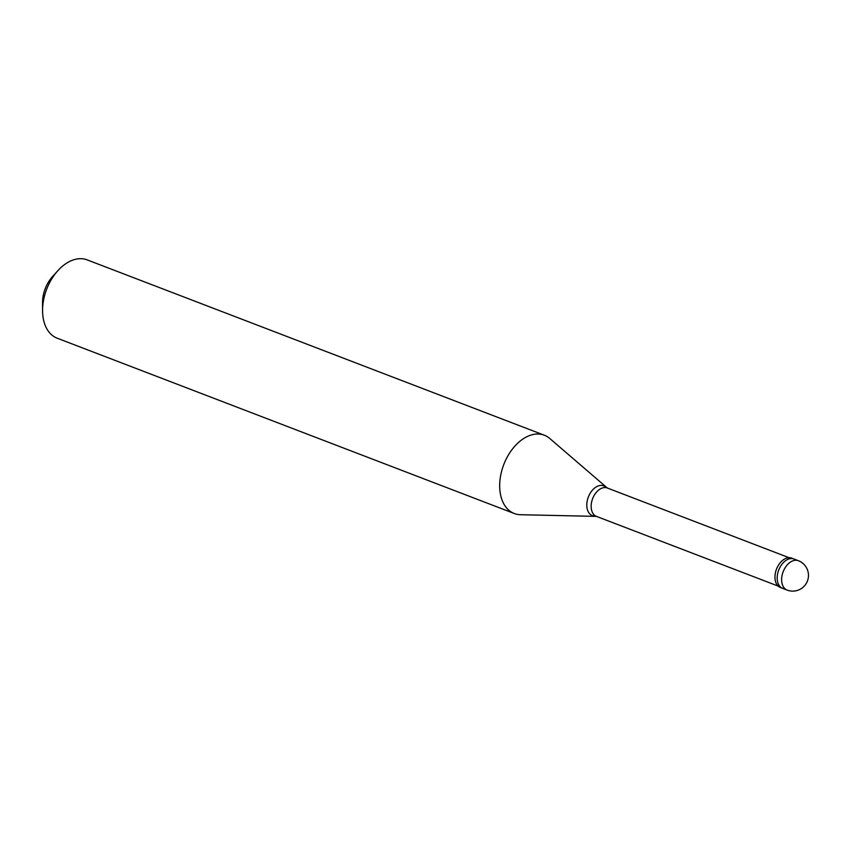 <?xml version="1.0" encoding="UTF-8"?>
<svg xmlns="http://www.w3.org/2000/svg" width="851" height="851" viewBox="0 0 851 851"><rect width="100%" height="100%" fill="white"/><g stroke="black" fill="none" stroke-linecap="round" stroke-linejoin="round"><path stroke-width="1.28" d="M787.111 590.083L782.654 588.371A15.722 10.255 -69 0 1 777.463 574.638A15.722 10.255 -69 0 1 787.356 559.586A15.722 10.255 111 0 1 793.919 559.011A15.722 10.255 111 0 0 787.356 559.586A15.722 10.255 -69 0 0 777.463 574.638A15.722 10.255 -69 0 0 782.654 588.371L780.431 587.52A15.722 10.255 -69 0 1 775.229 573.787A15.722 10.255 -69 0 1 785.122 558.735A15.722 10.255 111 0 1 791.696 558.15L798.376 560.713A15.722 10.255 111 0 0 791.802 561.288A15.722 10.255 -69 0 0 781.909 576.35A15.722 10.255 -69 0 0 787.111 590.083A15.722 15.722 0 0 0 808.45 574.659A15.722 15.722 0 0 0 798.376 560.713M778.165 586.084L596.434 516.387L520.578 514.717A41.933 27.349 -69 0 1 514.291 513.515A41.933 27.349 -69 0 1 500.42 476.9A41.933 27.349 -69 0 1 526.812 436.754A41.933 27.349 111 0 1 544.321 435.212L87.206 259.895A41.933 27.349 111 0 0 69.697 261.427A41.933 27.349 -69 0 0 57.889 270.65A41.933 27.349 -69 0 0 42.571 310.594A41.933 27.349 -69 0 0 57.177 338.198L514.291 513.515M42.571 310.594L42.55 302.562A27.253 17.775 -69 0 1 52.507 276.607L57.889 270.65M789.058 557.703L607.327 488.006L549.799 438.52A41.933 27.349 111 0 0 544.321 435.212M596.434 516.387A15.201 9.914 -69 0 1 591.413 503.122A15.201 9.914 -69 0 1 600.976 488.559A15.201 9.914 111 0 1 607.327 488.006M594.732 516.036A15.914 10.382 -69 0 1 586.86 503.452A15.914 10.382 -69 0 1 597.094 486.453A15.914 10.382 111 0 1 605.816 487.123"/></g></svg>
